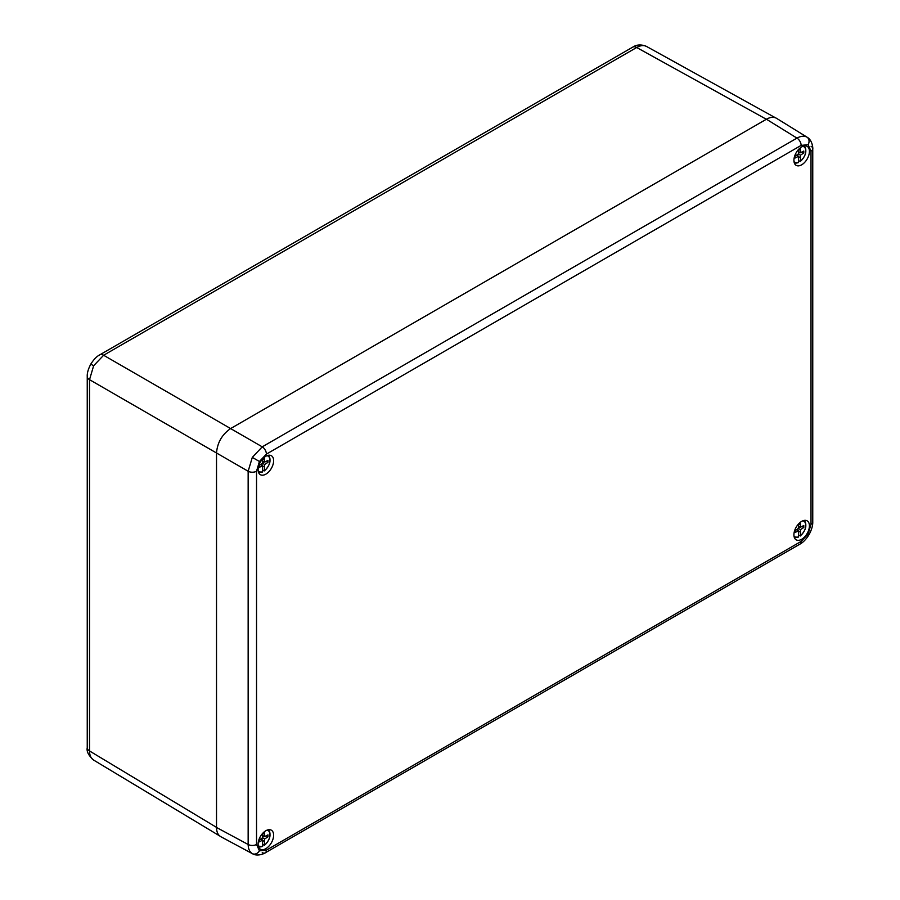 <?xml version="1.0" encoding="UTF-8"?>
<svg xmlns="http://www.w3.org/2000/svg" width="900" height="900" viewBox="0 0 900 900"><rect width="100%" height="100%" fill="white"/><g stroke="black" fill="none" stroke-linecap="round" stroke-linejoin="round"><path stroke-width="1.35" d="M252.315 457.38L259.425 461.486L256.534 471.218A5.985 3.454 0 0 1 248.153 471.251L216.518 452.993L216.518 827.471C216.585 832.005 218.014 835.087 220.815 836.696L252.315 853.627C249.626 851.962 248.243 848.914 248.153 844.481L248.153 471.251L252.315 457.38L262.249 446.839L796.972 138.116C800.865 135.979 804.195 135.653 806.974 137.149L807.143 137.25C813.015 140.456 812.97 149.974 812.756 148.657L812.756 148.657A5.985 3.454 0 0 0 811.08 146.25M801.675 164.812A10.969 6.334 -60 0 1 796.005 165.24A10.969 6.334 -60 0 1 796.185 152.696A10.969 6.334 -60 0 1 806.974 146.261A10.969 6.334 -60 0 1 808.886 154.98A10.969 6.334 -60 0 1 801.675 164.812M265.86 474.154A10.969 6.334 120 0 0 273.082 464.332A10.969 6.334 120 0 0 271.159 455.603A10.969 6.334 120 0 0 260.381 462.037A10.969 6.334 120 0 0 260.201 474.593A10.969 6.334 120 0 0 265.86 474.154M265.86 830.722A10.969 6.334 -60 0 1 271.159 830.081A10.969 6.334 -60 0 1 271.35 842.85A10.969 6.334 -60 0 1 260.201 849.071A10.969 6.334 -60 0 1 258.75 840.229A10.969 6.334 -60 0 1 265.86 830.722M801.675 521.381A10.969 6.334 120 0 0 794.554 530.876A10.969 6.334 120 0 0 796.005 539.719A10.969 6.334 120 0 0 807.154 533.498A10.969 6.334 120 0 0 806.974 520.74A10.969 6.334 120 0 0 801.675 521.381M806.974 137.149A5.985 4.883 120 0 1 808.11 144.709L801.135 145.395A5.985 3.454 60 0 0 796.972 138.116L766.429 119.228L230.614 428.569L262.249 446.839A5.985 3.454 60 0 1 266.4 454.118L259.425 461.486M766.429 119.228C770.389 117.011 773.764 116.719 776.565 118.339L807.154 137.25M216.518 452.993C217.361 442.631 222.064 434.486 230.614 428.569L103.624 355.252L93.634 365.76L89.528 379.676L89.528 750.96C89.584 755.381 90.945 758.419 93.634 760.072L93.521 760.016C88.549 755.516 86.456 751.421 87.244 747.742L87.244 376.447A7.976 4.601 180 0 0 89.528 379.676L216.518 452.993M766.35 119.261L636.671 47.498C640.519 45.337 643.837 45.011 646.616 46.496L775.384 117.754M798.502 160.819L800.336 161.291A9 5.197 120 0 0 805.646 152.426A9 5.197 120 0 0 802.732 146.374M793.991 161.516A9 5.197 120 0 0 798.502 162.349L798.379 156.352L795.049 158.051L795.049 156.105L798.379 153.956L798.502 149.513M800.336 147.814L800.46 152.752L803.79 151.054L803.79 153.011L800.46 155.149L800.336 161.291M800.336 150.39L798.615 149.389M798.491 151.616L800.46 152.752M797.895 154.271L797.805 156.026M798.39 156.544L800.336 157.669M798.379 153.956L800.46 155.149M796.41 155.216L798.379 156.352M801.99 151.976L803.79 153.011M799.886 152.426L798.413 153.371M798.502 162.349L798.097 162.607A9.596 5.535 -60 0 1 794.396 162.731A9.596 5.535 -60 0 1 794.216 162.63L798.345 162.641M798.502 535.298L800.336 535.77A9 5.197 120 0 0 805.646 526.905A9 5.197 120 0 0 802.732 520.852M793.991 535.995A9 5.197 120 0 0 798.502 536.827L798.379 530.831L795.049 532.53L795.049 530.584L798.379 528.435L798.502 523.991M800.336 522.293L800.46 527.231L803.79 525.533L803.79 527.49L800.46 529.627L800.336 535.77M800.336 524.858L798.615 523.868M798.491 526.095L800.46 527.231M797.895 528.75L797.805 530.505M798.39 531.023L800.336 532.148M798.379 528.435L800.46 529.627M796.41 529.695L798.379 530.831M801.99 526.444L803.79 527.49M799.886 526.905L798.413 527.85M798.502 536.827L798.097 537.086A9.596 5.535 -60 0 1 794.396 537.21A9.596 5.535 -60 0 1 794.216 537.109L798.345 537.12M262.688 844.639L264.521 845.123A9 5.197 120 0 0 269.843 836.258A9 5.197 120 0 0 266.929 830.194M258.188 845.347A9 5.197 120 0 0 262.688 846.18L262.575 840.173L259.234 841.883L259.234 839.925L262.575 837.776L262.688 833.344M264.521 831.634L264.645 836.584L267.975 834.874L267.975 836.831L264.645 838.98L264.521 845.123M264.521 834.21L262.811 833.22M262.688 835.447L264.645 836.584M262.08 838.091L261.99 839.846M262.575 840.364L264.521 841.489M262.575 837.776L264.645 838.98M260.606 839.048L262.575 840.173M266.186 835.796L267.975 836.831M264.071 836.246L262.597 837.202M262.688 846.18L262.294 846.439A9.596 5.535 -60 0 1 258.593 846.551A9.596 5.535 -60 0 1 258.412 846.45L262.53 846.472M262.688 470.16L264.521 470.644A9 5.197 120 0 0 269.843 461.779A9 5.197 120 0 0 266.929 455.715M258.188 470.869A9 5.197 120 0 0 262.688 471.701L262.575 465.705L259.234 467.404L259.234 465.446L262.575 463.298L262.688 458.865M264.521 457.155L264.645 462.105L267.975 460.395L267.975 462.353L264.645 464.501L264.521 470.644M264.521 459.731L262.811 458.741M262.688 460.969L264.645 462.105M262.08 463.613L261.99 465.368M262.575 465.885L264.521 467.01M262.575 463.298L264.645 464.501M260.606 464.569L262.575 465.705M266.186 461.317L267.975 462.353M264.071 461.767L262.597 462.724M262.688 471.701L262.294 471.96A9.596 5.535 -60 0 1 258.593 472.072A9.596 5.535 -60 0 1 258.412 471.971L262.53 471.994M252.315 853.627A5.985 4.883 -60 0 0 259.425 850.826L266.4 850.14L801.135 541.418A5.985 3.454 60 0 1 799.898 544.151C803.081 542.475 806.141 539.291 809.066 534.6L808.11 534.049L811.001 524.329L811.001 151.099L808.11 144.709M811.001 151.099A5.985 3.454 0 0 0 812.756 148.657L812.756 521.887A5.985 3.454 0 0 1 811.001 524.329M801.135 541.418L808.11 534.049M799.898 544.151L265.162 852.874A5.985 3.454 60 0 1 262.249 852.626M216.518 827.471L248.153 844.481A5.985 3.454 0 0 0 256.534 844.447L259.425 850.826M801.135 145.395L266.4 454.118M256.534 471.218L256.534 844.447M266.4 850.14A5.985 3.454 60 0 1 265.162 852.874C266.411 852.401 258.199 857.205 252.484 853.729M216.518 827.381L89.528 750.96A7.976 4.601 180 0 1 87.244 747.742M99.698 354.892L632.745 47.137A7.976 4.601 -120 0 1 636.671 47.498L103.624 355.252A7.976 4.601 -120 0 0 99.698 354.892C96.716 356.389 93.746 359.46 90.788 364.129L93.634 365.76M800.235 161.55C806.074 155.734 807.334 150.593 803.992 146.126L803.824 146.014A9.596 5.535 -60 0 1 803.992 146.126A9.596 5.535 -60 0 1 805.781 151.076M800.235 536.029C806.074 530.212 807.334 525.071 803.992 520.605L803.824 520.493A9.596 5.535 -60 0 1 803.992 520.605A9.596 5.535 -60 0 1 805.781 525.555M267.998 829.834A9.596 5.535 -60 0 1 268.178 829.946A9.596 5.535 -60 0 1 269.966 834.896M267.998 455.366A9.596 5.535 -60 0 1 268.178 455.468A9.596 5.535 -60 0 1 269.966 460.418M809.066 534.6C811.665 529.729 812.891 525.488 812.756 521.887M93.521 760.016L219.724 835.965M632.745 47.137C636.716 44.505 641.306 44.269 646.515 46.44M90.788 364.129C88.234 369.022 87.052 373.129 87.244 376.447M264.431 845.37C270.27 839.565 271.519 834.424 268.178 829.946L268.009 829.834M264.431 470.891C270.27 465.086 271.519 459.945 268.178 455.468L268.009 455.355"/></g></svg>
